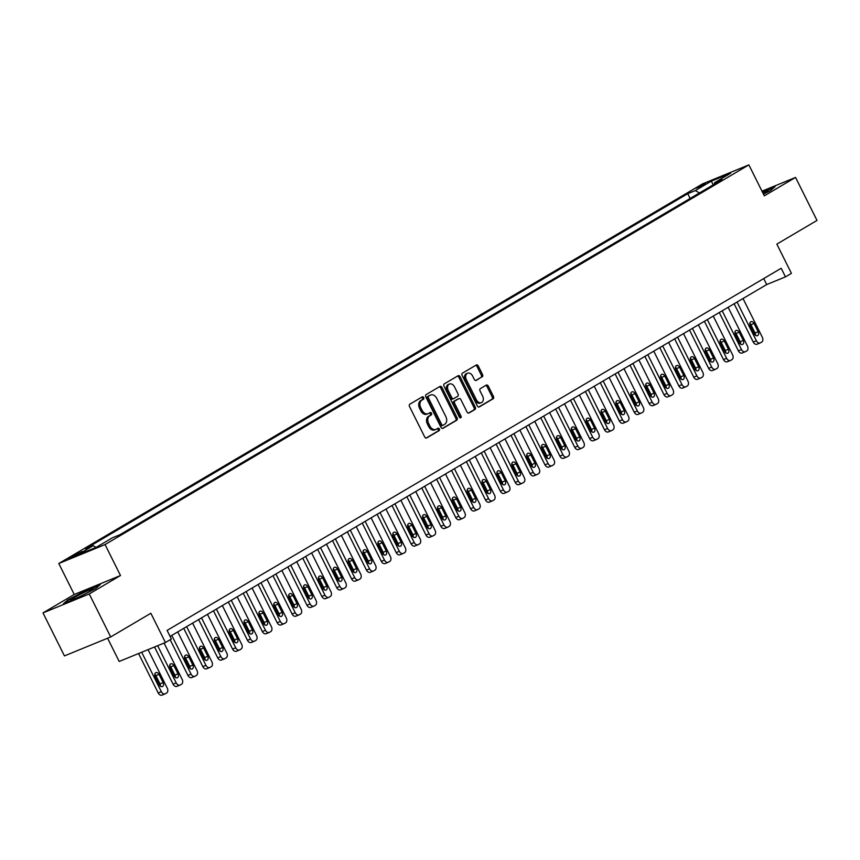 <?xml version="1.0" encoding="UTF-8"?>
<svg xmlns="http://www.w3.org/2000/svg" width="860" height="860" viewBox="0 0 860 860"><rect width="100%" height="100%" fill="white"/><g stroke="black" fill="none" stroke-linecap="round" stroke-linejoin="round"><path stroke-width="1.29" d="M423.679 397.556A1.322 0.946 67.7 0 0 422.271 396.858L409.865 404.178A1.892 1.355 67.7 0 0 409.532 406.554L424.69 436.944A1.892 1.355 67.7 0 0 426.571 438.009A1.892 1.355 67.7 0 0 426.7 437.944L439.116 430.623A1.322 0.946 67.7 0 0 437.933 428.258L436.321 429.215A6.052 4.321 67.7 0 1 435.923 429.409A6.052 4.321 67.7 0 1 429.892 426.012L428.635 423.475A6.052 4.321 67.7 0 1 429.677 415.875L431.279 414.928A1.322 0.946 67.7 0 0 430.108 412.563L428.495 413.51A6.052 4.321 67.7 0 1 428.097 413.703A6.052 4.321 67.7 0 1 422.066 410.306L420.798 407.78A6.052 4.321 67.7 0 1 421.841 400.169L423.453 399.223A1.322 0.946 67.7 0 0 423.679 397.556M428.097 413.703L426.85 414.219A6.052 4.321 67.7 0 1 420.819 410.822L419.551 408.285A6.052 4.321 67.7 0 1 420.594 400.685L422.206 399.728A1.322 0.946 67.7 0 0 421.54 397.288M426.098 438.073L437.858 431.139A1.322 0.946 67.7 0 0 437.192 428.699M435.923 429.409L434.676 429.925A6.052 4.321 67.7 0 1 428.645 426.528L427.377 423.991A6.052 4.321 67.7 0 1 428.43 416.38L430.032 415.434A1.322 0.946 67.7 0 0 429.366 412.993M696.234 188.168L705.759 183.782L696.234 188.168M482.202 376.916A1.892 1.355 67.7 0 0 482.535 374.541L478.278 366.016A1.892 1.355 67.7 0 0 476.397 364.952A1.892 1.355 67.7 0 0 476.268 365.016L462.487 373.143A1.892 1.355 67.7 0 0 462.164 375.519L477.311 405.909A1.892 1.355 67.7 0 0 479.203 406.973A1.892 1.355 67.7 0 0 479.321 406.909L493.113 398.782A1.892 1.355 67.7 0 0 493.436 396.406L488.297 386.108A1.892 1.355 67.7 0 0 486.416 385.043A1.892 1.355 67.7 0 0 486.287 385.108L480.385 388.591A1.892 1.355 67.7 0 0 480.063 390.967L482.611 396.073A5.063 3.612 67.7 0 1 481.406 402.598A5.063 3.612 67.7 0 1 476.365 399.76L466.389 379.744A5.063 3.612 67.7 0 1 467.593 373.219A5.063 3.612 67.7 0 1 472.635 376.056L474.301 379.4A1.892 1.355 67.7 0 0 476.182 380.453A1.892 1.355 67.7 0 0 476.311 380.399L480.955 377.433A1.892 1.355 67.7 0 0 481.277 375.057L477.031 366.521A1.892 1.355 67.7 0 0 475.623 365.392M89.246 593.948L120.486 575.523L74.239 594.475L43 612.9L89.246 593.948L110.693 636.959L150.855 613.266L165.432 642.517L171.387 639.001L167.098 630.401L781.181 268.277L785.47 276.877L791.415 273.362L776.838 244.122L817 220.439L795.554 177.429L761.992 191.189M120.486 575.523L105.049 544.563L748.877 164.883L764.314 195.854L795.554 177.429M441.954 387.441A1.892 1.355 67.7 0 0 440.062 386.377A1.892 1.355 67.7 0 0 439.944 386.441L426.162 394.568A1.892 1.355 67.7 0 0 425.829 396.944L440.987 427.334A1.892 1.355 67.7 0 0 442.868 428.398A1.892 1.355 67.7 0 0 442.997 428.334L456.778 420.207A1.892 1.355 67.7 0 0 457.101 417.831L441.954 387.441L440.696 387.946A1.892 1.355 67.7 0 0 439.299 386.817M444.319 383.85L458.111 375.723A1.892 1.355 67.7 0 1 458.229 375.659A1.892 1.355 67.7 0 1 460.111 376.723L475.268 407.124A1.892 1.355 67.7 0 1 474.946 409.5L469.044 412.972A1.892 1.355 67.7 0 1 468.915 413.036A1.892 1.355 67.7 0 1 467.034 411.972L460.885 399.653A1.892 1.355 67.7 0 0 459.003 398.588A1.892 1.355 67.7 0 0 458.875 398.653L454.962 400.954A1.892 1.355 67.7 0 0 454.639 403.329L461.035 416.165A1.322 0.946 67.7 0 1 459.401 417.132L443.996 386.226A1.892 1.355 67.7 0 1 444.319 383.85M110.693 636.959L64.446 655.911L43 612.9M78.013 554.163L82.098 551.539L68.789 558.419L78.013 554.163M105.049 544.563L58.803 563.515L702.631 183.836L748.877 164.883M690.129 198.466L687.742 193.683L85.559 548.798L93.127 545.702L77.056 555.173L96.309 547.283L112.38 537.812L119.938 534.716L722.12 179.6L714.553 182.696L714.284 184.212M687.742 193.683L695.31 190.587L711.37 181.116L730.624 173.225L714.553 182.696M107.597 638.228L119.185 661.469L165.432 642.517M74.239 594.475L58.803 563.515M170.087 636.4L766.712 284.552L785.47 276.877M763.723 278.565L766.712 284.552M93.127 545.702L96.062 547.39M699.449 192.963L695.31 190.587M711.37 181.116L713.176 184.868M95.815 588.423L100.341 584.499L86.408 590.207L67.962 599.839L63.447 603.752L77.368 598.044L95.815 588.423M763.497 194.199L770.592 190.49L775.118 186.577L762.315 191.823M442.395 428.463L455.531 420.723A1.892 1.355 67.7 0 0 455.854 418.347L440.696 387.946M428.624 396.17A1.322 0.946 67.7 0 0 428.387 397.836L441.696 424.517A1.322 0.946 67.7 0 0 443.104 425.216L444.792 424.216A6.052 4.321 67.7 0 0 445.835 416.606L436.751 398.373A6.052 4.321 67.7 0 0 430.709 394.976A6.052 4.321 67.7 0 0 430.312 395.17L427.366 396.686A1.322 0.946 67.7 0 0 427.14 398.352L428.387 397.836M442.921 425.291L441.846 425.732A1.322 0.946 67.7 0 1 440.449 425.023L427.14 398.352M430.709 394.976L429.462 395.492A6.052 4.321 67.7 0 0 429.065 395.686L430.312 395.17M427.366 396.686L429.065 395.686M468.442 413.101L473.699 410.005A1.892 1.355 67.7 0 0 474.021 407.629L458.864 377.239A1.892 1.355 67.7 0 0 457.456 376.11M457.885 399.062A1.892 1.355 67.7 0 0 457.756 399.104A1.892 1.355 67.7 0 0 457.627 399.158L453.714 401.469A1.892 1.355 67.7 0 0 453.392 403.845L459.788 416.681L461.035 416.165M459.95 417.767A1.322 0.946 67.7 0 0 459.788 416.681M454.51 386.86A5.063 3.612 67.7 0 0 449.468 384.022A5.063 3.612 67.7 0 0 448.264 390.548L451.779 397.589A1.892 1.355 67.7 0 0 453.661 398.653A1.892 1.355 67.7 0 0 453.79 398.588L457.703 396.288A1.892 1.355 67.7 0 0 458.025 393.912L454.51 386.86M449.468 384.022L448.221 384.527A5.063 3.612 67.7 0 0 447.017 391.053L448.264 390.548M453.532 398.696L452.532 399.104A1.892 1.355 67.7 0 1 452.414 399.169A1.892 1.355 67.7 0 1 450.522 398.105L447.017 391.053M475.709 380.529L480.955 377.433M467.593 373.219L466.346 373.735A5.063 3.612 67.7 0 0 465.131 380.26L466.389 379.744M481.406 402.598L480.159 403.103A5.063 3.612 67.7 0 1 475.107 400.265L465.131 380.26M478.719 407.049L491.856 399.298A1.892 1.355 67.7 0 0 492.189 396.922L487.05 386.624A1.892 1.355 67.7 0 0 485.642 385.484M138.557 653.536L158.208 692.956A3.859 2.752 -112.3 0 0 162.046 695.116A3.859 2.752 -112.3 0 0 162.303 694.987M148.071 649.633L167.281 688.161A3.859 2.752 67.7 0 1 166.614 693.009L165.421 693.708A3.859 2.752 67.7 0 1 165.174 693.837A3.859 2.752 67.7 0 1 161.336 691.676L141.674 652.256M160.401 686.194A3.085 2.204 67.7 0 0 159.992 683.883L155.886 675.627A3.085 2.204 67.7 0 0 154.789 674.283M163.12 682.603L159.003 674.347A3.085 2.204 67.7 0 0 155.929 672.617A3.085 2.204 67.7 0 0 155.198 676.594L159.315 684.85A3.085 2.204 67.7 0 0 162.389 686.581A3.085 2.204 67.7 0 0 163.12 682.603L159.992 683.883M154.531 646.978L173.086 684.184A3.859 2.752 -112.3 0 0 176.924 686.345A3.859 2.752 -112.3 0 0 177.181 686.216M164.056 643.076L182.159 679.389A3.859 2.752 67.7 0 1 181.492 684.237L180.299 684.936A3.859 2.752 67.7 0 1 180.052 685.065A3.859 2.752 67.7 0 1 176.203 682.894L157.659 645.699M175.279 677.422A3.085 2.204 67.7 0 0 174.87 675.111L170.753 666.855A3.085 2.204 67.7 0 0 169.667 665.511M177.999 673.832L173.881 665.575A3.085 2.204 67.7 0 0 170.807 663.845A3.085 2.204 67.7 0 0 170.076 667.812L174.193 676.078A3.085 2.204 67.7 0 0 177.268 677.809A3.085 2.204 67.7 0 0 177.999 673.832L174.87 675.111M170.173 639.722L187.953 675.412A3.859 2.752 -112.3 0 0 191.801 677.572A3.859 2.752 -112.3 0 0 192.049 677.443M177.73 631.896L197.037 670.617A3.859 2.752 67.7 0 1 196.37 675.466L195.177 676.164A3.859 2.752 67.7 0 1 194.919 676.293A3.859 2.752 67.7 0 1 191.081 674.122L171.774 635.4M190.157 668.65A3.085 2.204 67.7 0 0 189.748 666.339L185.631 658.083A3.085 2.204 67.7 0 0 184.545 656.728M192.876 665.059L188.759 656.803A3.085 2.204 67.7 0 0 185.685 655.073A3.085 2.204 67.7 0 0 184.954 659.039L189.071 667.306A3.085 2.204 67.7 0 0 192.135 669.037A3.085 2.204 67.7 0 0 192.876 665.059L189.748 666.339M183.739 628.348L202.831 666.629A3.859 2.752 -112.3 0 0 206.679 668.8A3.859 2.752 -112.3 0 0 206.927 668.671M192.597 623.124L211.904 661.845A3.859 2.752 67.7 0 1 211.248 666.693L210.055 667.392A3.859 2.752 67.7 0 1 209.797 667.521A3.859 2.752 67.7 0 1 205.959 665.35L186.652 626.628M205.035 659.878A3.085 2.204 67.7 0 0 204.626 657.567L200.509 649.311A3.085 2.204 67.7 0 0 199.412 647.956M207.754 656.288L203.637 648.021A3.085 2.204 67.7 0 0 200.563 646.301A3.085 2.204 67.7 0 0 199.821 650.267L203.938 658.534A3.085 2.204 67.7 0 0 207.013 660.254A3.085 2.204 67.7 0 0 207.754 656.288L204.626 657.567M198.617 619.576L217.709 657.857A3.859 2.752 -112.3 0 0 221.547 660.029A3.859 2.752 -112.3 0 0 221.805 659.899M207.475 614.352L226.782 653.073A3.859 2.752 67.7 0 1 226.115 657.911L224.933 658.62A3.859 2.752 67.7 0 1 224.675 658.749A3.859 2.752 67.7 0 1 220.837 656.578L201.53 617.856M219.913 651.106A3.085 2.204 67.7 0 0 219.504 648.795L215.387 640.539A3.085 2.204 67.7 0 0 214.291 639.184M222.622 647.515L218.504 639.249A3.085 2.204 67.7 0 0 215.441 637.518A3.085 2.204 67.7 0 0 214.699 641.495L218.816 649.751A3.085 2.204 67.7 0 0 221.891 651.482A3.085 2.204 67.7 0 0 222.622 647.515L219.504 648.795M84.699 592.185A12.524 0.903 -26.5 0 0 70.993 600.119A12.524 0.903 -26.5 0 0 79.432 596.754A12.524 0.903 -26.5 0 0 93.235 589.025A12.524 0.903 -26.5 0 0 84.699 592.185M64.951 603.129L68.574 600L86.441 590.669L99.298 585.413M763.443 194.091A12.524 0.903 -26.5 0 0 764.959 193.221A12.524 0.903 -26.5 0 0 768.012 191.103A12.524 0.903 -26.5 0 0 762.777 192.748M762.508 192.221L774.064 187.48M213.495 610.804L232.587 649.085A3.859 2.752 -112.3 0 0 236.425 651.257A3.859 2.752 -112.3 0 0 236.683 651.128M222.353 605.58L241.66 644.301A3.859 2.752 67.7 0 1 240.993 649.139L239.811 649.848A3.859 2.752 67.7 0 1 239.553 649.966A3.859 2.752 67.7 0 1 235.715 647.806L216.408 609.084M234.78 642.334A3.085 2.204 67.7 0 0 234.382 640.023L230.265 631.756A3.085 2.204 67.7 0 0 229.168 630.412M237.5 638.733L233.382 630.477A3.085 2.204 67.7 0 0 230.308 628.746A3.085 2.204 67.7 0 0 229.577 632.724L233.694 640.979A3.085 2.204 67.7 0 0 236.769 642.71A3.085 2.204 67.7 0 0 237.5 638.733L234.382 640.023M228.373 602.032L247.465 640.313A3.859 2.752 -112.3 0 0 251.303 642.484A3.859 2.752 -112.3 0 0 251.561 642.355M237.231 596.808L256.538 635.529A3.859 2.752 67.7 0 1 255.871 640.367L254.678 641.076A3.859 2.752 67.7 0 1 254.431 641.195A3.859 2.752 67.7 0 1 250.582 639.034L231.275 600.312M249.658 633.562A3.085 2.204 67.7 0 0 249.25 631.251L245.132 622.984A3.085 2.204 67.7 0 0 244.047 621.64M252.378 629.961L248.26 621.705A3.085 2.204 67.7 0 0 245.186 619.974A3.085 2.204 67.7 0 0 244.455 623.951L248.572 632.207A3.085 2.204 67.7 0 0 251.647 633.938A3.085 2.204 67.7 0 0 252.378 629.961L249.25 631.251M243.251 593.26L262.332 631.541A3.859 2.752 -112.3 0 0 266.181 633.702A3.859 2.752 -112.3 0 0 266.428 633.583M252.109 588.036L271.416 626.757A3.859 2.752 67.7 0 1 270.75 631.595L269.556 632.304A3.859 2.752 67.7 0 1 269.309 632.422A3.859 2.752 67.7 0 1 265.46 630.262L246.153 591.54M264.536 624.779A3.085 2.204 67.7 0 0 264.127 622.479L260.01 614.212A3.085 2.204 67.7 0 0 258.925 612.868M267.256 621.189L263.138 612.933A3.085 2.204 67.7 0 0 260.064 611.202A3.085 2.204 67.7 0 0 259.333 615.179L263.45 623.436A3.085 2.204 67.7 0 0 266.514 625.166A3.085 2.204 67.7 0 0 267.256 621.189L264.127 622.479M258.118 584.478L277.21 622.769A3.859 2.752 -112.3 0 0 281.059 624.93A3.859 2.752 -112.3 0 0 281.306 624.812M266.987 579.253L286.294 617.985A3.859 2.752 67.7 0 1 285.627 622.823L284.434 623.532A3.859 2.752 67.7 0 1 284.176 623.65A3.859 2.752 67.7 0 1 280.338 621.49L261.031 582.768M279.414 616.007A3.085 2.204 67.7 0 0 279.005 613.696L274.888 605.44A3.085 2.204 67.7 0 0 273.802 604.096M282.134 612.417L278.017 604.161A3.085 2.204 67.7 0 0 274.942 602.43A3.085 2.204 67.7 0 0 274.2 606.408L278.317 614.663A3.085 2.204 67.7 0 0 281.392 616.394A3.085 2.204 67.7 0 0 282.134 612.417L279.005 613.696M272.996 575.705L292.088 613.997A3.859 2.752 -112.3 0 0 295.926 616.158A3.859 2.752 -112.3 0 0 296.184 616.039M281.854 570.481L301.161 609.213A3.859 2.752 67.7 0 1 300.495 614.051L299.312 614.76A3.859 2.752 67.7 0 1 299.054 614.879A3.859 2.752 67.7 0 1 295.216 612.718L275.91 573.996M294.292 607.235A3.085 2.204 67.7 0 0 293.883 604.924L289.766 596.668A3.085 2.204 67.7 0 0 288.67 595.324M297.001 603.645L292.884 595.389A3.085 2.204 67.7 0 0 289.82 593.658A3.085 2.204 67.7 0 0 289.078 597.635L293.195 605.891A3.085 2.204 67.7 0 0 296.27 607.622A3.085 2.204 67.7 0 0 297.001 603.645L293.883 604.924M287.874 566.933L306.966 605.225A3.859 2.752 -112.3 0 0 310.804 607.386A3.859 2.752 -112.3 0 0 311.062 607.267M296.732 561.709L316.039 600.441A3.859 2.752 67.7 0 1 315.373 605.279L314.19 605.978A3.859 2.752 67.7 0 1 313.932 606.106A3.859 2.752 67.7 0 1 310.094 603.946L290.787 565.224M309.159 598.463A3.085 2.204 67.7 0 0 308.762 596.152L304.644 587.896A3.085 2.204 67.7 0 0 303.548 586.552M311.879 594.873L307.762 586.617A3.085 2.204 67.7 0 0 304.687 584.886A3.085 2.204 67.7 0 0 303.956 588.863L308.073 597.12A3.085 2.204 67.7 0 0 311.148 598.85A3.085 2.204 67.7 0 0 311.879 594.873L308.762 596.152M302.752 558.162L321.844 596.453A3.859 2.752 -112.3 0 0 325.682 598.614A3.859 2.752 -112.3 0 0 325.94 598.495M311.61 552.937L330.917 591.669A3.859 2.752 67.7 0 1 330.251 596.507L329.058 597.205A3.859 2.752 67.7 0 1 328.81 597.334A3.859 2.752 67.7 0 1 324.962 595.174L305.655 556.452M324.037 589.691A3.085 2.204 67.7 0 0 323.629 587.38L319.512 579.124A3.085 2.204 67.7 0 0 318.426 577.78M326.757 586.101L322.64 577.845A3.085 2.204 67.7 0 0 319.565 576.114A3.085 2.204 67.7 0 0 318.834 580.091L322.952 588.347A3.085 2.204 67.7 0 0 326.026 590.078A3.085 2.204 67.7 0 0 326.757 586.101L323.629 587.38M317.63 549.389L336.722 587.681A3.859 2.752 -112.3 0 0 340.56 589.842A3.859 2.752 -112.3 0 0 340.818 589.713M326.488 544.165L345.795 582.886A3.859 2.752 67.7 0 1 345.129 587.735L343.935 588.433A3.859 2.752 67.7 0 1 343.688 588.562A3.859 2.752 67.7 0 1 339.84 586.402L320.533 547.68M338.915 580.919A3.085 2.204 67.7 0 0 338.507 578.608L334.389 570.352A3.085 2.204 67.7 0 0 333.304 569.008M341.635 577.329L337.518 569.073A3.085 2.204 67.7 0 0 334.443 567.342A3.085 2.204 67.7 0 0 333.712 571.32L337.829 579.575A3.085 2.204 67.7 0 0 340.904 581.306A3.085 2.204 67.7 0 0 341.635 577.329L338.507 578.608M332.508 540.617L351.589 578.909A3.859 2.752 -112.3 0 0 355.438 581.07A3.859 2.752 -112.3 0 0 355.685 580.941M341.366 535.393L360.673 574.114A3.859 2.752 67.7 0 1 360.007 578.963L358.813 579.662A3.859 2.752 67.7 0 1 358.555 579.791A3.859 2.752 67.7 0 1 354.718 577.63L335.411 538.908M353.793 572.147A3.085 2.204 67.7 0 0 353.385 569.836L349.267 561.58A3.085 2.204 67.7 0 0 348.182 560.236M356.513 568.557L352.396 560.301A3.085 2.204 67.7 0 0 349.321 558.57A3.085 2.204 67.7 0 0 348.579 562.547L352.697 570.803A3.085 2.204 67.7 0 0 355.771 572.534A3.085 2.204 67.7 0 0 356.513 568.557L353.385 569.836M347.375 531.846L366.467 570.137A3.859 2.752 -112.3 0 0 370.316 572.298A3.859 2.752 -112.3 0 0 370.563 572.169M356.233 526.621L375.54 565.342A3.859 2.752 67.7 0 1 374.885 570.191L373.691 570.889A3.859 2.752 67.7 0 1 373.433 571.018A3.859 2.752 67.7 0 1 369.596 568.858L350.289 530.136M368.671 563.375A3.085 2.204 67.7 0 0 368.263 561.064L364.145 552.808A3.085 2.204 67.7 0 0 363.049 551.464M371.391 559.785L367.274 551.529A3.085 2.204 67.7 0 0 364.199 549.798A3.085 2.204 67.7 0 0 363.457 553.775L367.575 562.032A3.085 2.204 67.7 0 0 370.649 563.762A3.085 2.204 67.7 0 0 371.391 559.785L368.263 561.064M362.254 523.073L381.346 561.365A3.859 2.752 -112.3 0 0 385.183 563.526A3.859 2.752 -112.3 0 0 385.441 563.397M371.112 517.849L390.418 556.571A3.859 2.752 67.7 0 1 389.752 561.419L388.569 562.117A3.859 2.752 67.7 0 1 388.312 562.246A3.859 2.752 67.7 0 1 384.474 560.086L365.167 521.364M383.549 554.603A3.085 2.204 67.7 0 0 383.141 552.292L379.023 544.036A3.085 2.204 67.7 0 0 377.927 542.692M386.258 551.013L382.141 542.757A3.085 2.204 67.7 0 0 379.066 541.026A3.085 2.204 67.7 0 0 378.335 545.004L382.453 553.259A3.085 2.204 67.7 0 0 385.527 554.99A3.085 2.204 67.7 0 0 386.258 551.013L383.141 552.292M377.131 514.302L396.223 552.593A3.859 2.752 -112.3 0 0 400.061 554.754A3.859 2.752 -112.3 0 0 400.319 554.625M385.989 509.077L405.296 547.798A3.859 2.752 67.7 0 1 404.63 552.647L403.437 553.346A3.859 2.752 67.7 0 1 403.19 553.475A3.859 2.752 67.7 0 1 399.341 551.314L380.034 512.582M398.416 545.831A3.085 2.204 67.7 0 0 398.008 543.52L393.891 535.264A3.085 2.204 67.7 0 0 392.805 533.92M401.136 542.241L397.019 533.985A3.085 2.204 67.7 0 0 393.944 532.254A3.085 2.204 67.7 0 0 393.213 536.231L397.331 544.487A3.085 2.204 67.7 0 0 400.405 546.218A3.085 2.204 67.7 0 0 401.136 542.241L398.008 543.52M392.01 505.529L411.101 543.821A3.859 2.752 -112.3 0 0 414.939 545.982A3.859 2.752 -112.3 0 0 415.197 545.853M400.867 500.305L420.175 539.026A3.859 2.752 67.7 0 1 419.508 543.875L418.315 544.573A3.859 2.752 67.7 0 1 418.067 544.702A3.859 2.752 67.7 0 1 414.219 542.542L394.912 503.81M413.294 537.059A3.085 2.204 67.7 0 0 412.886 534.748L408.769 526.492A3.085 2.204 67.7 0 0 407.683 525.148M416.014 533.469L411.897 525.213A3.085 2.204 67.7 0 0 408.822 523.482A3.085 2.204 67.7 0 0 408.091 527.46L412.209 535.715A3.085 2.204 67.7 0 0 415.283 537.446A3.085 2.204 67.7 0 0 416.014 533.469L412.886 534.748M406.887 496.757L425.969 535.049A3.859 2.752 -112.3 0 0 429.817 537.21A3.859 2.752 -112.3 0 0 430.065 537.081M415.745 491.533L435.052 530.255A3.859 2.752 67.7 0 1 434.386 535.103L433.193 535.802A3.859 2.752 67.7 0 1 432.935 535.931A3.859 2.752 67.7 0 1 429.097 533.77L409.79 495.037M428.173 528.287A3.085 2.204 67.7 0 0 427.764 525.976L423.647 517.72A3.085 2.204 67.7 0 0 422.561 516.376M430.892 524.697L426.775 516.441A3.085 2.204 67.7 0 0 423.7 514.71A3.085 2.204 67.7 0 0 422.969 518.688L427.076 526.943A3.085 2.204 67.7 0 0 430.15 528.674A3.085 2.204 67.7 0 0 430.892 524.697L427.764 525.976M421.755 487.986L440.847 526.277A3.859 2.752 -112.3 0 0 444.695 528.438A3.859 2.752 -112.3 0 0 444.942 528.309M430.613 482.761L449.92 521.482A3.859 2.752 67.7 0 1 449.264 526.331L448.071 527.029A3.859 2.752 67.7 0 1 447.813 527.159A3.859 2.752 67.7 0 1 443.975 524.987L424.668 486.265M443.05 519.515A3.085 2.204 67.7 0 0 442.642 517.204L438.525 508.948A3.085 2.204 67.7 0 0 437.428 507.604M445.77 515.925L441.653 507.669A3.085 2.204 67.7 0 0 438.579 505.938A3.085 2.204 67.7 0 0 437.837 509.915L441.954 518.171A3.085 2.204 67.7 0 0 445.029 519.902A3.085 2.204 67.7 0 0 445.77 515.925L442.642 517.204M436.633 479.213L455.725 517.505A3.859 2.752 -112.3 0 0 459.562 519.666A3.859 2.752 -112.3 0 0 459.82 519.537M445.491 473.989L464.798 512.711A3.859 2.752 67.7 0 1 464.131 517.559L462.949 518.258A3.859 2.752 67.7 0 1 462.691 518.386A3.859 2.752 67.7 0 1 458.853 516.215L439.546 477.493M457.928 510.743A3.085 2.204 67.7 0 0 457.52 508.432L453.403 500.176A3.085 2.204 67.7 0 0 452.306 498.832M460.637 507.153L456.52 498.897A3.085 2.204 67.7 0 0 453.446 497.166A3.085 2.204 67.7 0 0 452.715 501.133L456.832 509.399A3.085 2.204 67.7 0 0 459.906 511.13A3.085 2.204 67.7 0 0 460.637 507.153L457.52 508.432M451.511 470.441L470.603 508.733A3.859 2.752 -112.3 0 0 474.44 510.894A3.859 2.752 -112.3 0 0 474.698 510.765M460.369 465.217L479.676 503.938A3.859 2.752 67.7 0 1 479.009 508.787L477.816 509.486A3.859 2.752 67.7 0 1 477.569 509.614A3.859 2.752 67.7 0 1 473.731 507.443L454.424 468.721M472.796 501.971A3.085 2.204 67.7 0 0 472.387 499.66L468.281 491.404A3.085 2.204 67.7 0 0 467.184 490.049M475.515 498.381L471.398 490.125A3.085 2.204 67.7 0 0 468.324 488.394A3.085 2.204 67.7 0 0 467.593 492.361L471.71 500.627A3.085 2.204 67.7 0 0 474.784 502.358A3.085 2.204 67.7 0 0 475.515 498.381L472.387 499.66M466.389 461.669L485.481 499.95A3.859 2.752 -112.3 0 0 489.318 502.122A3.859 2.752 -112.3 0 0 489.577 501.993M475.247 456.445L494.554 495.166A3.859 2.752 67.7 0 1 493.887 500.015L492.694 500.713A3.859 2.752 67.7 0 1 492.447 500.842A3.859 2.752 67.7 0 1 488.598 498.671L469.291 459.95M487.674 493.199A3.085 2.204 67.7 0 0 487.265 490.888L483.148 482.632A3.085 2.204 67.7 0 0 482.062 481.277M490.393 489.609L486.276 481.342A3.085 2.204 67.7 0 0 483.202 479.611A3.085 2.204 67.7 0 0 482.471 483.589L486.588 491.845A3.085 2.204 67.7 0 0 489.662 493.575A3.085 2.204 67.7 0 0 490.393 489.609L487.265 490.888M481.267 452.897L500.348 491.178A3.859 2.752 -112.3 0 0 504.196 493.35A3.859 2.752 -112.3 0 0 504.444 493.221M490.125 447.673L509.432 486.394A3.859 2.752 67.7 0 1 508.765 491.232L507.572 491.941A3.859 2.752 67.7 0 1 507.325 492.06A3.859 2.752 67.7 0 1 503.476 489.899L484.169 451.177M502.552 484.427A3.085 2.204 67.7 0 0 502.143 482.116L498.026 473.86A3.085 2.204 67.7 0 0 496.94 472.505M505.271 480.837L501.154 472.57A3.085 2.204 67.7 0 0 498.08 470.839A3.085 2.204 67.7 0 0 497.349 474.817L501.466 483.073A3.085 2.204 67.7 0 0 504.53 484.803A3.085 2.204 67.7 0 0 505.271 480.837L502.143 482.116M496.134 444.125L515.226 482.406A3.859 2.752 -112.3 0 0 519.074 484.578A3.859 2.752 -112.3 0 0 519.322 484.449M504.992 438.901L524.299 477.623A3.859 2.752 67.7 0 1 523.643 482.46L522.45 483.169A3.859 2.752 67.7 0 1 522.192 483.288A3.859 2.752 67.7 0 1 518.354 481.127L499.047 442.406M517.43 475.655A3.085 2.204 67.7 0 0 517.021 473.344L512.904 465.077A3.085 2.204 67.7 0 0 511.808 463.733M520.149 472.054L516.032 463.798A3.085 2.204 67.7 0 0 512.958 462.067A3.085 2.204 67.7 0 0 512.216 466.045L516.333 474.301A3.085 2.204 67.7 0 0 519.408 476.031A3.085 2.204 67.7 0 0 520.149 472.054L517.021 473.344M511.012 435.353L530.104 473.634A3.859 2.752 -112.3 0 0 533.942 475.806A3.859 2.752 -112.3 0 0 534.2 475.677M519.87 430.129L539.177 468.85A3.859 2.752 67.7 0 1 538.51 473.688L537.328 474.397A3.859 2.752 67.7 0 1 537.07 474.516A3.859 2.752 67.7 0 1 533.232 472.355L513.925 433.633M532.308 466.883A3.085 2.204 67.7 0 0 531.899 464.572L527.782 456.305A3.085 2.204 67.7 0 0 526.685 454.962M535.017 463.282L530.899 455.026A3.085 2.204 67.7 0 0 527.836 453.295A3.085 2.204 67.7 0 0 527.094 457.273L531.211 465.529A3.085 2.204 67.7 0 0 534.286 467.26A3.085 2.204 67.7 0 0 535.017 463.282L531.899 464.572M525.89 426.571L544.982 464.862A3.859 2.752 -112.3 0 0 548.82 467.023A3.859 2.752 -112.3 0 0 549.078 466.905M534.748 421.357L554.055 460.079A3.859 2.752 67.7 0 1 553.388 464.916L552.206 465.625A3.859 2.752 67.7 0 1 551.948 465.744A3.859 2.752 67.7 0 1 548.11 463.583L528.803 424.862M547.175 458.1A3.085 2.204 67.7 0 0 546.777 455.789L542.66 447.533A3.085 2.204 67.7 0 0 541.563 446.19M549.895 454.51L545.777 446.254A3.085 2.204 67.7 0 0 542.703 444.523A3.085 2.204 67.7 0 0 541.972 448.501L546.089 456.757A3.085 2.204 67.7 0 0 549.164 458.487A3.085 2.204 67.7 0 0 549.895 454.51L546.777 455.789M540.768 417.799L559.86 456.09A3.859 2.752 -112.3 0 0 563.698 458.251A3.859 2.752 -112.3 0 0 563.956 458.133M549.626 412.574L568.933 451.306A3.859 2.752 67.7 0 1 568.266 456.144L567.073 456.853A3.859 2.752 67.7 0 1 566.826 456.972A3.859 2.752 67.7 0 1 562.978 454.811L543.67 416.089M562.053 449.329A3.085 2.204 67.7 0 0 561.644 447.017L557.527 438.761A3.085 2.204 67.7 0 0 556.442 437.417M564.773 445.738L560.655 437.482A3.085 2.204 67.7 0 0 557.581 435.751A3.085 2.204 67.7 0 0 556.85 439.729L560.967 447.985A3.085 2.204 67.7 0 0 564.042 449.715A3.085 2.204 67.7 0 0 564.773 445.738L561.644 447.017M555.646 409.027L574.727 447.318A3.859 2.752 -112.3 0 0 578.576 449.479A3.859 2.752 -112.3 0 0 578.823 449.361M564.504 403.802L583.811 442.535A3.859 2.752 67.7 0 1 583.144 447.372L581.951 448.081A3.859 2.752 67.7 0 1 581.704 448.2A3.859 2.752 67.7 0 1 577.855 446.039L558.548 407.317M576.931 440.556A3.085 2.204 67.7 0 0 576.522 438.245L572.405 429.989A3.085 2.204 67.7 0 0 571.32 428.645M579.651 436.966L575.534 428.71A3.085 2.204 67.7 0 0 572.459 426.979A3.085 2.204 67.7 0 0 571.728 430.957L575.845 439.213A3.085 2.204 67.7 0 0 578.909 440.943A3.085 2.204 67.7 0 0 579.651 436.966L576.522 438.245M570.513 400.255L589.605 438.546A3.859 2.752 -112.3 0 0 593.454 440.707A3.859 2.752 -112.3 0 0 593.701 440.589M579.382 395.03L598.689 433.762A3.859 2.752 67.7 0 1 598.022 438.6L596.829 439.299A3.859 2.752 67.7 0 1 596.571 439.428A3.859 2.752 67.7 0 1 592.733 437.267L573.426 398.546M591.809 431.785A3.085 2.204 67.7 0 0 591.4 429.473L587.283 421.217A3.085 2.204 67.7 0 0 586.197 419.873M594.529 428.194L590.412 419.938A3.085 2.204 67.7 0 0 587.337 418.207A3.085 2.204 67.7 0 0 586.595 422.185L590.712 430.441A3.085 2.204 67.7 0 0 593.787 432.171A3.085 2.204 67.7 0 0 594.529 428.194L591.4 429.473M585.391 391.483L604.483 429.774A3.859 2.752 -112.3 0 0 608.321 431.935A3.859 2.752 -112.3 0 0 608.579 431.817M594.249 386.258L613.556 424.98A3.859 2.752 67.7 0 1 612.89 429.828L611.707 430.527A3.859 2.752 67.7 0 1 611.449 430.656A3.859 2.752 67.7 0 1 607.611 428.495L588.304 389.773M606.687 423.012A3.085 2.204 67.7 0 0 606.279 420.701L602.161 412.445A3.085 2.204 67.7 0 0 601.065 411.101M609.396 419.422L605.279 411.166A3.085 2.204 67.7 0 0 602.215 409.435A3.085 2.204 67.7 0 0 601.473 413.413L605.591 421.669A3.085 2.204 67.7 0 0 608.665 423.399A3.085 2.204 67.7 0 0 609.396 419.422L606.279 420.701M600.269 382.711L619.361 421.002A3.859 2.752 -112.3 0 0 623.199 423.163A3.859 2.752 -112.3 0 0 623.457 423.034M609.127 377.486L628.434 416.208A3.859 2.752 67.7 0 1 627.768 421.056L626.585 421.755A3.859 2.752 67.7 0 1 626.327 421.884A3.859 2.752 67.7 0 1 622.489 419.723L603.183 381.002M621.554 414.24A3.085 2.204 67.7 0 0 621.157 411.929L617.039 403.673A3.085 2.204 67.7 0 0 615.943 402.329M624.274 410.65L620.157 402.394A3.085 2.204 67.7 0 0 617.082 400.663A3.085 2.204 67.7 0 0 616.351 404.641L620.468 412.897A3.085 2.204 67.7 0 0 623.543 414.627A3.085 2.204 67.7 0 0 624.274 410.65L621.157 411.929M615.147 373.939L634.239 412.23A3.859 2.752 -112.3 0 0 638.077 414.391A3.859 2.752 -112.3 0 0 638.335 414.262M624.005 368.714L643.312 407.436A3.859 2.752 67.7 0 1 642.646 412.284L641.452 412.983A3.859 2.752 67.7 0 1 641.205 413.112A3.859 2.752 67.7 0 1 637.357 410.951L618.05 372.229M636.432 405.469A3.085 2.204 67.7 0 0 636.024 403.157L631.907 394.901A3.085 2.204 67.7 0 0 630.821 393.558M639.152 401.878L635.035 393.622A3.085 2.204 67.7 0 0 631.96 391.891A3.085 2.204 67.7 0 0 631.229 395.869L635.346 404.125A3.085 2.204 67.7 0 0 638.421 405.856A3.085 2.204 67.7 0 0 639.152 401.878L636.024 403.157M630.025 365.167L649.117 403.458A3.859 2.752 -112.3 0 0 652.955 405.619A3.859 2.752 -112.3 0 0 653.213 405.49M638.883 359.942L658.19 398.664A3.859 2.752 67.7 0 1 657.524 403.512L656.33 404.211A3.859 2.752 67.7 0 1 656.083 404.34A3.859 2.752 67.7 0 1 652.235 402.179L632.928 363.457M651.31 396.696A3.085 2.204 67.7 0 0 650.902 394.385L646.784 386.129A3.085 2.204 67.7 0 0 645.699 384.785M654.03 393.106L649.913 384.85A3.085 2.204 67.7 0 0 646.838 383.119A3.085 2.204 67.7 0 0 646.107 387.097L650.225 395.353A3.085 2.204 67.7 0 0 653.299 397.083A3.085 2.204 67.7 0 0 654.03 393.106L650.902 394.385M644.903 356.395L663.984 394.686A3.859 2.752 -112.3 0 0 667.833 396.847A3.859 2.752 -112.3 0 0 668.08 396.718M653.761 351.17L673.068 389.892A3.859 2.752 67.7 0 1 672.402 394.74L671.208 395.439A3.859 2.752 67.7 0 1 670.95 395.568A3.859 2.752 67.7 0 1 667.113 393.407L647.806 354.685M666.188 387.925A3.085 2.204 67.7 0 0 665.78 385.613L661.663 377.357A3.085 2.204 67.7 0 0 660.577 376.013M668.908 384.334L664.791 376.078A3.085 2.204 67.7 0 0 661.716 374.347A3.085 2.204 67.7 0 0 660.975 378.325L665.092 386.581A3.085 2.204 67.7 0 0 668.166 388.312A3.085 2.204 67.7 0 0 668.908 384.334L665.78 385.613M659.77 347.623L678.862 385.914A3.859 2.752 -112.3 0 0 682.711 388.075A3.859 2.752 -112.3 0 0 682.958 387.946M668.629 342.398L687.936 381.12A3.859 2.752 67.7 0 1 687.28 385.968L686.087 386.667A3.859 2.752 67.7 0 1 685.828 386.796A3.859 2.752 67.7 0 1 681.991 384.635L662.684 345.903M681.066 379.152A3.085 2.204 67.7 0 0 680.658 376.841L676.54 368.585A3.085 2.204 67.7 0 0 675.444 367.241M683.786 375.562L679.669 367.306A3.085 2.204 67.7 0 0 676.594 365.575A3.085 2.204 67.7 0 0 675.853 369.553L679.97 377.809A3.085 2.204 67.7 0 0 683.044 379.539A3.085 2.204 67.7 0 0 683.786 375.562L680.658 376.841M674.649 338.851L693.74 377.142A3.859 2.752 -112.3 0 0 697.578 379.303A3.859 2.752 -112.3 0 0 697.836 379.174M683.507 333.626L702.813 372.348A3.859 2.752 67.7 0 1 702.147 377.196L700.964 377.895A3.859 2.752 67.7 0 1 700.707 378.024A3.859 2.752 67.7 0 1 696.869 375.863L677.562 337.131M695.944 370.38A3.085 2.204 67.7 0 0 695.536 368.069L691.418 359.813A3.085 2.204 67.7 0 0 690.322 358.469M698.653 366.79L694.536 358.534A3.085 2.204 67.7 0 0 691.462 356.803A3.085 2.204 67.7 0 0 690.73 360.781L694.848 369.037A3.085 2.204 67.7 0 0 697.922 370.767A3.085 2.204 67.7 0 0 698.653 366.79L695.536 368.069M689.526 330.079L708.618 368.37A3.859 2.752 -112.3 0 0 712.456 370.531A3.859 2.752 -112.3 0 0 712.714 370.402M698.384 324.854L717.692 363.576A3.859 2.752 67.7 0 1 717.025 368.424L715.832 369.123A3.859 2.752 67.7 0 1 715.584 369.252A3.859 2.752 67.7 0 1 711.736 367.091L692.429 328.359M710.812 361.608A3.085 2.204 67.7 0 0 710.403 359.297L706.286 351.041A3.085 2.204 67.7 0 0 705.2 349.697M713.531 358.018L709.414 349.762A3.085 2.204 67.7 0 0 706.339 348.031A3.085 2.204 67.7 0 0 705.608 352.009L709.726 360.265A3.085 2.204 67.7 0 0 712.8 361.995A3.085 2.204 67.7 0 0 713.531 358.018L710.403 359.297M704.404 321.307L723.496 359.598A3.859 2.752 -112.3 0 0 727.334 361.759A3.859 2.752 -112.3 0 0 727.592 361.63M713.262 316.082L732.57 354.804A3.859 2.752 67.7 0 1 731.903 359.652L730.71 360.351A3.859 2.752 67.7 0 1 730.462 360.48A3.859 2.752 67.7 0 1 726.614 358.308L707.307 319.587M725.689 352.837A3.085 2.204 67.7 0 0 725.281 350.525L721.164 342.269A3.085 2.204 67.7 0 0 720.078 340.925M728.409 349.246L724.292 340.99A3.085 2.204 67.7 0 0 721.217 339.259A3.085 2.204 67.7 0 0 720.486 343.237L724.604 351.493A3.085 2.204 67.7 0 0 727.678 353.223A3.085 2.204 67.7 0 0 728.409 349.246L725.281 350.525M719.283 312.535L738.364 350.826A3.859 2.752 -112.3 0 0 742.212 352.987A3.859 2.752 -112.3 0 0 742.459 352.858M728.14 307.31L747.447 346.032A3.859 2.752 67.7 0 1 746.781 350.88L745.588 351.579A3.859 2.752 67.7 0 1 745.33 351.708A3.859 2.752 67.7 0 1 741.492 349.536L722.185 310.815M740.567 344.065A3.085 2.204 67.7 0 0 740.159 341.753L736.042 333.497A3.085 2.204 67.7 0 0 734.956 332.154M743.287 340.474L739.17 332.218A3.085 2.204 67.7 0 0 736.096 330.487A3.085 2.204 67.7 0 0 735.364 334.454L739.471 342.721A3.085 2.204 67.7 0 0 742.545 344.452A3.085 2.204 67.7 0 0 743.287 340.474L740.159 341.753M734.15 303.763L753.242 342.054A3.859 2.752 -112.3 0 0 757.09 344.215A3.859 2.752 -112.3 0 0 757.337 344.086M743.008 298.538L762.315 337.26A3.859 2.752 67.7 0 1 761.659 342.108L760.466 342.807A3.859 2.752 67.7 0 1 760.208 342.936A3.859 2.752 67.7 0 1 756.37 340.764L737.063 302.043M755.445 335.292A3.085 2.204 67.7 0 0 755.037 332.981L750.92 324.725A3.085 2.204 67.7 0 0 749.823 323.371M758.165 331.702L754.048 323.446A3.085 2.204 67.7 0 0 750.974 321.715A3.085 2.204 67.7 0 0 750.232 325.682L754.349 333.949A3.085 2.204 67.7 0 0 757.423 335.669A3.085 2.204 67.7 0 0 758.165 331.702L755.037 332.981M70.541 557.893L70.262 557.345M73.304 556.646L72.885 555.796M420.594 400.685L421.841 400.169M419.551 408.285L420.798 407.78M420.819 410.822L422.066 410.306M430.032 415.434L431.279 414.928M428.43 416.38L429.677 415.875M427.377 423.991L428.635 423.475M428.645 426.528L429.892 426.012M437.858 431.139L439.116 430.623M422.206 399.728L423.453 399.223M455.854 418.347L457.101 417.831M455.531 420.723L456.778 420.207M440.449 425.023L441.696 424.517M458.864 377.239L460.111 376.723M474.021 407.629L475.268 407.124M473.699 410.005L474.946 409.5M457.627 399.158L458.875 398.653M453.714 401.469L454.962 400.954M453.392 403.845L454.639 403.329M450.522 398.105L451.779 397.589M475.107 400.265L476.365 399.76M487.05 386.624L488.297 386.108M492.189 396.922L493.436 396.406M491.856 399.298L493.113 398.782M477.031 366.521L478.278 366.016M481.277 375.057L482.535 374.541M161.336 691.676L158.208 692.956M155.886 675.627L159.003 674.347M176.203 682.894L173.086 684.184M170.753 666.855L173.881 665.575M191.081 674.122L187.953 675.412M185.631 658.083L188.759 656.803M205.959 665.35L202.831 666.629M200.509 649.311L203.637 648.021M220.837 656.578L217.709 657.857M215.387 640.539L218.504 639.249M235.715 647.806L232.587 649.085M230.265 631.756L233.382 630.477M250.582 639.034L247.465 640.313M245.132 622.984L248.26 621.705M265.46 630.262L262.332 631.541M260.01 614.212L263.138 612.933M280.338 621.49L277.21 622.769M274.888 605.44L278.017 604.161M295.216 612.718L292.088 613.997M289.766 596.668L292.884 595.389M310.094 603.946L306.966 605.225M304.644 587.896L307.762 586.617M324.962 595.174L321.844 596.453M319.512 579.124L322.64 577.845M339.84 586.402L336.722 587.681M334.389 570.352L337.518 569.073M354.718 577.63L351.589 578.909M349.267 561.58L352.396 560.301M369.596 568.858L366.467 570.137M364.145 552.808L367.274 551.529M384.474 560.086L381.346 561.365M379.023 544.036L382.141 542.757M399.341 551.314L396.223 552.593M393.891 535.264L397.019 533.985M414.219 542.542L411.101 543.821M408.769 526.492L411.897 525.213M429.097 533.77L425.969 535.049M423.647 517.72L426.775 516.441M443.975 524.987L440.847 526.277M438.525 508.948L441.653 507.669M458.853 516.215L455.725 517.505M453.403 500.176L456.52 498.897M473.731 507.443L470.603 508.733M468.281 491.404L471.398 490.125M488.598 498.671L485.481 499.95M483.148 482.632L486.276 481.342M503.476 489.899L500.348 491.178M498.026 473.86L501.154 472.57M518.354 481.127L515.226 482.406M512.904 465.077L516.032 463.798M533.232 472.355L530.104 473.634M527.782 456.305L530.899 455.026M548.11 463.583L544.982 464.862M542.66 447.533L545.777 446.254M562.978 454.811L559.86 456.09M557.527 438.761L560.655 437.482M577.855 446.039L574.727 447.318M572.405 429.989L575.534 428.71M592.733 437.267L589.605 438.546M587.283 421.217L590.412 419.938M607.611 428.495L604.483 429.774M602.161 412.445L605.279 411.166M622.489 419.723L619.361 421.002M617.039 403.673L620.157 402.394M637.357 410.951L634.239 412.23M631.907 394.901L635.035 393.622M652.235 402.179L649.117 403.458M646.784 386.129L649.913 384.85M667.113 393.407L663.984 394.686M661.663 377.357L664.791 376.078M681.991 384.635L678.862 385.914M676.54 368.585L679.669 367.306M696.869 375.863L693.74 377.142M691.418 359.813L694.536 358.534M711.736 367.091L708.618 368.37M706.286 351.041L709.414 349.762M726.614 358.308L723.496 359.598M721.164 342.269L724.292 340.99M741.492 349.536L738.364 350.826M736.042 333.497L739.17 332.218M756.37 340.764L753.242 342.054M750.92 324.725L754.048 323.446M441.76 425.775L443.018 425.259M457.756 399.104L459.003 398.588M452.414 399.169L453.661 398.653M165.174 693.837L162.046 695.116M180.052 685.065L176.924 686.345M194.919 676.293L191.801 677.572M209.797 667.521L206.679 668.8M224.675 658.749L221.547 660.029M239.553 649.966L236.425 651.257M254.431 641.195L251.303 642.484M269.309 632.422L266.181 633.702M284.176 623.65L281.059 624.93M299.054 614.879L295.926 616.158M313.932 606.106L310.804 607.386M328.81 597.334L325.682 598.614M343.688 588.562L340.56 589.842M358.555 579.791L355.438 581.07M373.433 571.018L370.316 572.298M388.312 562.246L385.183 563.526M403.19 553.475L400.061 554.754M418.067 544.702L414.939 545.982M432.935 535.931L429.817 537.21M447.813 527.159L444.695 528.438M462.691 518.386L459.562 519.666M477.569 509.614L474.44 510.894M492.447 500.842L489.318 502.122M507.325 492.06L504.196 493.35M522.192 483.288L519.074 484.578M537.07 474.516L533.942 475.806M551.948 465.744L548.82 467.023M566.826 456.972L563.698 458.251M581.704 448.2L578.576 449.479M596.571 439.428L593.454 440.707M611.449 430.656L608.321 431.935M626.327 421.884L623.199 423.163M641.205 413.112L638.077 414.391M656.083 404.34L652.955 405.619M670.95 395.568L667.833 396.847M685.828 386.796L682.711 388.075M700.707 378.024L697.578 379.303M715.584 369.252L712.456 370.531M730.462 360.48L727.334 361.759M745.33 351.708L742.212 352.987M760.208 342.936L757.09 344.215"/></g></svg>
